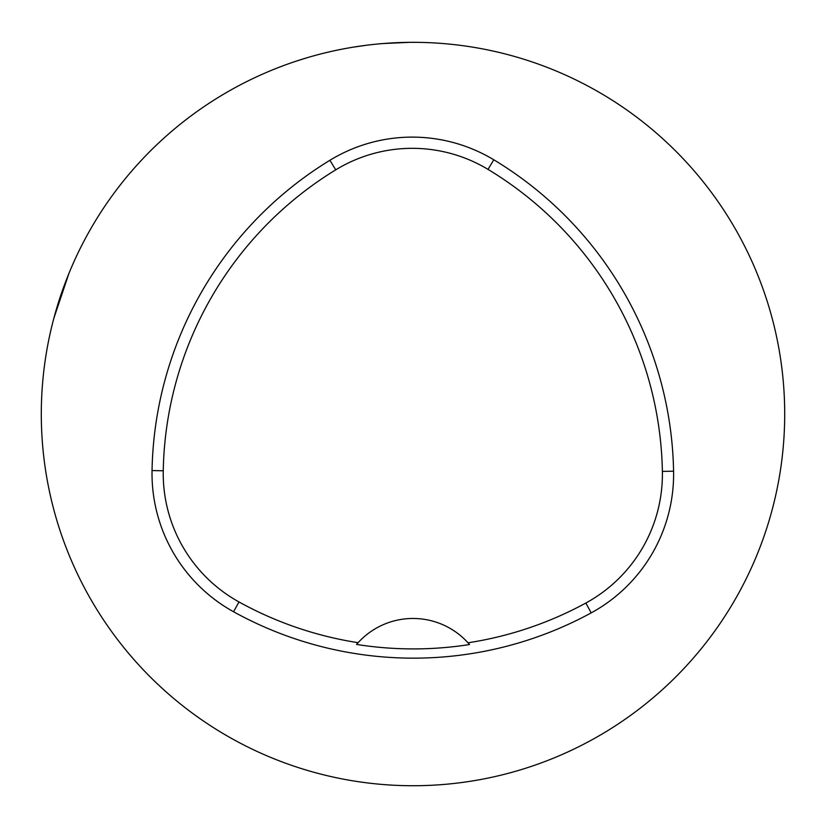 <?xml version="1.0" encoding="UTF-8"?>
<svg xmlns="http://www.w3.org/2000/svg" width="826" height="826" viewBox="0 0 826 826"><rect width="100%" height="100%" fill="white"/><g stroke="black" fill="none" stroke-linecap="round" stroke-linejoin="round"><path stroke-width="1.24" d="M76.137 571.138L76.612 572.16M185.344 120.204A371.7 371.7 0 0 1 749.388 255.895A371.7 371.7 0 0 1 494.02 776.791A371.7 371.7 0 0 1 185.344 120.204M68.259 275.048L69.023 273.179M68.919 273.416L53.835 318.32M305.527 58.212L300.592 59.74M305.754 58.14L297.505 60.732M298.465 60.422L300.468 59.771M402.778 42.477L406.227 42.394M408.643 42.353L383.088 43.541M365.846 45.337L353.528 47.123M298.568 60.381L300.726 59.689M383.481 43.51L409.283 42.353L382.934 43.551M152.046 470.572A371.7 371.7 0 0 1 329.894 160.285A157.972 157.972 0 0 1 493.793 159.79A371.7 371.7 0 0 1 673.582 471.192A157.972 157.972 0 0 1 591.199 612.871A371.7 371.7 0 0 1 233.562 611.756A157.972 157.972 0 0 1 152.046 470.572L163.249 470.779A360.497 360.497 0 0 1 335.738 169.846A146.77 146.77 0 0 1 488.001 169.382A360.497 360.497 0 0 1 662.38 471.398A146.77 146.77 0 0 1 585.84 603.032A360.497 360.497 0 0 1 468.001 642.793L469.54 644.538A362.459 362.459 0 0 1 356.553 644.425L358.102 642.68A360.497 360.497 0 0 1 238.982 601.947A146.77 146.77 0 0 1 163.249 470.779M358.102 642.68A74.34 74.34 0 0 1 468.001 642.793M469.044 643.96A74.34 74.34 0 0 0 468.425 643.258M357.679 643.155A74.34 74.34 0 0 0 357.059 643.846M335.738 169.846L329.894 160.285M488.001 169.382L493.793 159.79M662.38 471.398L673.582 471.192M585.84 603.032L591.199 612.871M238.982 601.947L233.562 611.756"/></g></svg>

